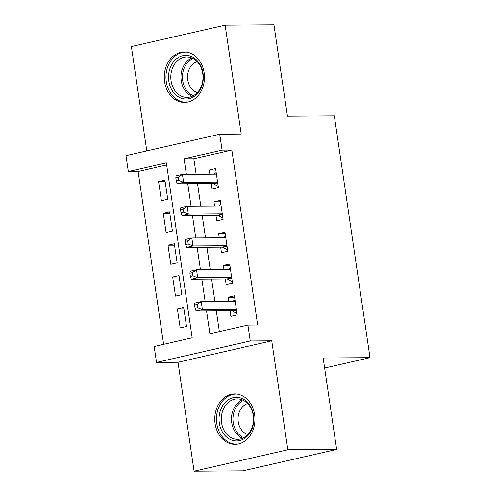 <?xml version="1.0" encoding="UTF-8"?>
<svg xmlns="http://www.w3.org/2000/svg" width="496" height="496" viewBox="0 0 496 496"><rect width="100%" height="100%" fill="white"/><g stroke="black" fill="none" stroke-linecap="round" stroke-linejoin="round"><path stroke-width="0.74" d="M164.598 81.722A25.215 20.1 -90.4 0 0 184.537 102.424A25.215 20.1 -90.4 0 0 204.123 72.689A25.215 20.1 -90.4 0 0 184.183 51.987A25.215 20.1 -90.4 0 0 164.598 81.722M215.09 423.652A25.215 20.1 -90.4 0 0 235.03 444.354A25.215 20.1 -90.4 0 0 254.615 414.619A25.215 20.1 -90.4 0 0 234.676 393.917A25.215 20.1 -90.4 0 0 215.09 423.652M166.65 164.97L138.099 171.498L128.34 171.566L125.99 155.657L219.734 134.23L222.078 150.133L184.078 158.819L186.372 174.35M324.626 368.032L370.01 357.659L334.316 115.921L287.451 116.244L273.947 24.8L225.122 25.141L131.384 46.568L146.791 150.902M370.01 357.659L323.144 357.982L336.648 449.432L242.904 470.859L194.085 471.2L287.829 449.767L271.74 340.826L250.263 340.975L156.519 362.409L154.169 346.506L192.175 337.813L166.34 162.874L128.34 171.566M271.74 340.826L178.002 362.26L194.085 471.2M178.002 362.26L156.519 362.409M138.099 171.498L163.624 344.342M336.648 449.432L287.829 449.767M211.253 183.545L212.071 189.112L218.407 187.662L215.586 168.578L209.256 170.023L209.87 174.189M215.946 215.351L216.771 220.918L223.107 219.468L220.286 200.384L213.95 201.835L214.57 205.995M220.646 247.157L221.47 252.724L227.8 251.274L224.986 232.19L218.649 233.641L219.263 237.801M225.345 278.963L226.164 284.53L232.5 283.086L229.679 264.002L223.349 265.447L223.963 269.613M183.911 308.797L177.37 308.841L180.191 327.924L186.521 326.473L183.706 307.39L177.37 308.841M179.217 276.985L172.676 277.035L175.491 296.118L181.827 294.667L179.006 275.584L172.676 277.035M174.518 245.179L167.977 245.222L170.798 264.312L177.128 262.861L174.313 243.778L167.977 245.222M169.824 213.373L163.283 213.416L166.098 232.5L172.434 231.055L169.613 211.972L163.283 213.416M167.735 199.243L164.92 180.16L158.584 181.61L161.405 200.694L167.735 199.243M206.541 310.936L209.907 333.765L247.913 325.072L257.678 325.004L231.843 150.065L193.843 158.751L196.131 174.282M197.513 183.638L200.83 206.094M202.213 215.444L205.53 237.9M206.906 247.256L210.223 269.706M211.606 279.062L214.923 301.512M216.306 310.868L219.362 331.601M230.039 310.775L230.863 316.343L237.193 314.892L234.379 295.808L228.042 297.253L228.656 301.419M219.734 134.23L241.211 134.081L225.122 25.141M231.843 150.065L222.078 150.133M247.913 325.072L250.263 340.975M187.748 183.706L191.065 206.162M192.448 215.512L195.765 237.968M197.148 247.324L200.458 269.774M201.841 279.13L205.158 301.58M193.843 158.751L184.078 158.819M234.583 297.209L228.042 297.253M165.125 181.567L158.584 181.61M229.89 265.403L223.349 265.447M225.19 233.597L218.649 233.641M220.491 201.785L213.95 201.835M215.797 169.979L209.256 170.023M194.599 305.028L195.071 308.208L197.606 307.625L197.135 304.445L194.599 305.028L194.885 303.056L201.221 301.611L235.197 301.376M197.135 304.445L201.221 301.611L202.393 309.56L196.063 311.011L231.601 310.763A3.23 1.922 77.1 0 1 232.364 310.986L237.026 313.745M236.375 309.324L202.393 309.56L197.606 307.625M232.736 301.388L234.961 299.758M195.071 308.208L196.063 311.011M253.518 415.214A21.824 17.391 89.6 0 1 239.587 440.597A21.824 17.391 89.6 0 1 219.313 423.032A21.824 17.391 89.6 0 1 233.244 397.656A21.824 17.391 89.6 0 1 253.518 415.214M221.557 422.735A20.206 16.101 -90.4 0 0 237.528 439.326A20.206 16.101 -90.4 0 0 253.227 415.499A20.206 16.101 -90.4 0 0 237.249 398.908A20.206 16.101 -90.4 0 0 221.557 422.735M247.857 434.515A15.909 12.679 89.6 0 1 238.26 421.873A15.909 12.679 89.6 0 1 247.647 403.577M237.113 394.084A25.054 19.97 -90.4 0 0 236.239 394.066A25.054 19.97 -90.4 0 0 216.777 423.615A25.054 19.97 -90.4 0 0 236.586 444.18A25.054 19.97 -90.4 0 0 237.46 444.149M197.216 93.831A21.824 17.391 89.6 0 1 172.695 91.314A21.824 17.391 89.6 0 1 174.623 60.555A21.824 17.391 89.6 0 1 199.15 63.073A21.824 17.391 89.6 0 1 197.216 93.831M176.44 61.783A20.206 16.101 -90.4 0 0 171.814 84.202A20.206 16.101 -90.4 0 0 187.042 97.396A20.206 16.101 -90.4 0 0 197.358 92.591A20.206 16.101 -90.4 0 0 201.984 70.172A20.206 16.101 -90.4 0 0 186.756 56.978A20.206 16.101 -90.4 0 0 176.44 61.783M197.371 92.585A15.909 12.679 89.6 0 1 187.916 80.817A15.909 12.679 89.6 0 1 191.995 64.964A15.909 12.679 89.6 0 1 197.154 61.647M186.62 52.154A25.054 19.97 -90.4 0 0 185.746 52.136A25.054 19.97 -90.4 0 0 172.955 58.088A25.054 19.97 -90.4 0 0 167.22 85.895A25.054 19.97 -90.4 0 0 186.093 102.25A25.054 19.97 -90.4 0 0 186.967 102.219M189.906 273.222L190.371 276.402L192.907 275.819L192.436 272.639L189.906 273.222L190.191 271.25L196.521 269.799L230.504 269.564M192.436 272.639L196.521 269.799L197.699 277.754L191.363 279.205L226.901 278.957A3.23 1.922 77.1 0 1 227.67 279.18L232.326 281.939M231.675 277.518L197.699 277.754L192.907 275.819M228.042 269.582L230.262 267.952M190.371 276.402L191.363 279.205M185.206 241.409L185.678 244.59L188.207 244.013L187.742 240.833L185.206 241.409L185.492 239.444L191.828 237.993L225.804 237.758M187.742 240.833L191.828 237.993L193 245.948L186.67 247.392L222.208 247.151A3.23 1.922 77.1 0 1 222.971 247.374L227.633 250.127M226.982 245.712L193 245.948L188.207 244.013M223.343 237.776L225.568 236.146M185.678 244.59L186.67 247.392M180.513 209.603L180.978 212.784L183.514 212.207L183.043 209.027L180.513 209.603L180.798 207.632L187.128 206.187L221.111 205.952M183.043 209.027L187.128 206.187L188.306 214.136L181.97 215.586L217.508 215.338A3.23 1.922 77.1 0 1 218.271 215.568L222.933 218.321M222.282 213.9L188.306 214.136L183.514 212.207M218.649 205.97L220.869 204.34M180.978 212.784L181.97 215.586M175.813 177.797L176.285 180.978L178.814 180.395L178.349 177.215L175.813 177.797L176.099 175.826L182.435 174.381L216.411 174.146M178.349 177.215L182.435 174.381L183.607 182.33L177.27 183.78L212.815 183.532A3.23 1.922 77.1 0 1 213.578 183.756L218.24 186.515M217.583 182.094L183.607 182.33L178.814 180.395M213.95 174.158L216.175 172.534M176.285 180.978L177.27 183.78M236.48 310.05L232.364 310.986M236.425 309.659L231.601 310.763M242.612 438.253A20.206 16.101 89.6 0 1 231.731 422.666A20.206 16.101 89.6 0 1 242.346 399.912M243.586 400.489A19.542 15.574 -90.4 0 0 233.213 422.542A19.542 15.574 -90.4 0 0 243.84 437.658M192.119 96.323A20.206 16.101 89.6 0 1 181.282 81.009A20.206 16.101 89.6 0 1 186.614 61.709A20.206 16.101 89.6 0 1 191.853 57.982M193.093 58.559A19.542 15.574 -90.4 0 0 187.922 62.211A19.542 15.574 -90.4 0 0 182.776 80.941A19.542 15.574 -90.4 0 0 193.347 95.728M231.781 278.237L227.67 279.18M231.725 277.853L226.901 278.957M227.087 246.431L222.971 247.374M227.032 246.047L222.208 247.151M222.388 214.625L218.271 215.568M222.332 214.235L217.508 215.338M217.694 182.819L213.578 183.756M217.632 182.429L212.815 183.532M236.239 394.066L236.952 394.066M236.586 444.18L237.299 444.174M185.746 52.136L186.459 52.13M186.093 102.25L186.806 102.244"/></g></svg>
